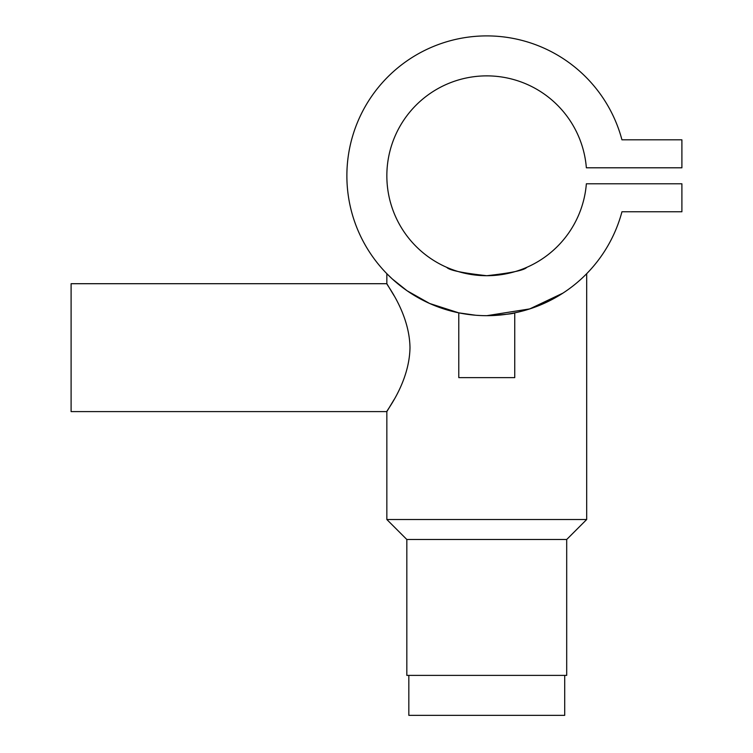 <?xml version="1.0" encoding="UTF-8"?>
<svg xmlns="http://www.w3.org/2000/svg" width="753" height="753" viewBox="0 0 753 753"><rect width="100%" height="100%" fill="white"/><g stroke="black" fill="none" stroke-linecap="round" stroke-linejoin="round"><path stroke-width="1.13" d="M408.832 675.385L408.832 715.35L564.703 715.35L564.703 675.385M486.767 315.676C503.766 314.745 513.085 313.803 514.741 312.853C513.094 313.803 503.766 314.745 486.767 315.676L487.982 315.667M511.466 313.474L514.741 312.853L514.741 377.63L458.784 377.63L458.784 312.853L429.615 303.468L407.109 290.79L392.332 278.996L386.844 273.687L386.844 283.702C385.847 283.787 409.444 312.542 409.99 347.632C409.416 382.901 385.865 411.439 386.844 411.599L71.102 411.599L71.102 283.702L386.844 283.702L394.064 295.694M475.519 315.225L458.784 312.853M566.698 539.496L566.698 675.385L406.827 675.385L406.827 539.496L566.698 539.496L586.681 519.514L586.681 273.687M406.827 539.496L386.844 519.514L586.681 519.514M562.915 293.133L529.736 308.909L486.862 315.676M480.358 315.526L476.696 315.309M386.844 519.514L386.844 411.599L394.064 399.608M526.733 267.371C524.389 270.242 511.071 273.028 486.786 275.711C462.474 273.028 449.146 270.252 446.793 267.371C449.146 270.252 462.464 273.028 486.739 275.711C511.089 273.019 524.417 270.242 526.733 267.371M526.733 309.841L534.649 307.224M621.95 139.823A139.889 139.889 0 0 0 406.592 61.153A139.889 139.889 0 0 0 406.592 290.423A139.889 139.889 0 0 0 621.95 211.762L681.898 211.762L681.898 183.788L586.361 183.788A99.923 99.923 0 0 1 434.509 260.962A99.923 99.923 0 0 1 434.509 90.624A99.923 99.923 0 0 1 586.361 167.797L681.898 167.797L681.898 139.823L621.95 139.823M543.365 303.713L557.596 296.418M502.251 314.82L506.317 314.302M510.176 313.7L511.381 313.493M481.958 315.592L480.169 315.516M476.367 315.291L473.835 315.074M473.722 315.065L471.397 314.829"/></g></svg>
